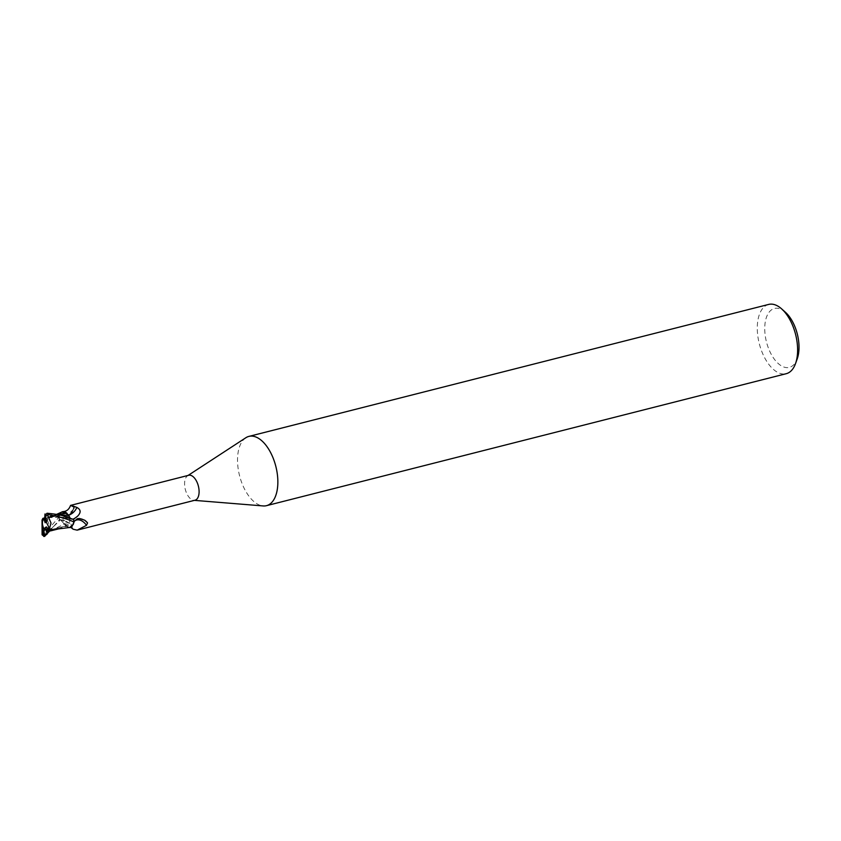 <?xml version="1.0" encoding="UTF-8"?>
<svg xmlns="http://www.w3.org/2000/svg" width="841" height="841" viewBox="0 0 841 841"><rect width="100%" height="100%" fill="white"/><g stroke="black" fill="none" stroke-linecap="round" stroke-linejoin="round"><path stroke-width="0.63" stroke-dasharray="4.21 3.15" d="M69.708 521.946A6.034 3.164 -104.2 0 0 68.247 516.059A6.034 3.164 -104.2 0 0 64.831 513.777A6.034 3.164 -104.2 0 0 62.928 517.299A6.034 3.164 -104.2 0 0 64.389 523.186A6.034 3.164 -104.2 0 0 67.806 525.467A6.034 3.164 -104.2 0 0 69.708 521.946A6.034 3.164 -104.2 0 0 68.247 516.059A6.034 3.164 -104.2 0 0 64.831 513.777A6.034 3.164 -104.2 0 0 62.928 517.299A6.034 3.164 -104.2 0 0 64.389 523.186A6.034 3.164 -104.2 0 0 67.806 525.467A6.034 3.164 -104.2 0 0 69.708 521.946M45.792 520.863L46.602 518.455L44.668 518.939L46.917 518.329L47.958 519.917L46.612 519.822L46.518 521.504M47.559 530.229L47.653 530.534A6.034 3.164 -104.2 0 0 49.209 527.16A6.034 3.164 -104.2 0 0 46.612 519.822M245.835 437.751A35.732 18.723 -104.2 0 0 237.604 457.252A35.732 18.723 -104.2 0 0 263.149 505.935M188.678 475.281A12.867 6.739 -104.2 0 0 187.575 475.775A12.867 6.739 -104.2 0 0 184.61 482.797A12.867 6.739 -104.2 0 0 193.808 500.321A12.867 6.739 -104.2 0 0 195.007 500.216M768.653 304.431A35.732 18.723 -104.2 0 0 757.352 325.288A35.732 18.723 -104.2 0 0 766.014 360.179A35.732 18.723 -104.2 0 0 786.24 373.698M785.473 312.316A30.371 15.916 -104.2 0 0 764.795 326.234A30.371 15.916 -104.2 0 0 777.273 362.608A30.371 15.916 -104.2 0 0 797.257 358.739M58.092 528.957L66.523 526.277L69.824 527.465L73.335 524.321L73.924 522.177A13.309 6.97 -104.2 0 0 73.556 519.37L73.609 519.37M44.836 515.838L51.616 514.587L50.986 515.365L73.913 519.37L71.842 519.328L68.426 515.176M66.155 512.957L64.631 512.043M63.348 511.749L61.004 512.621A11.501 6.024 -104.2 0 0 59.217 516.311A12.867 6.739 -104.2 0 0 59.595 519.727L60.563 519.706A20.131 12.552 -110.3 0 1 64.799 520.579L59.595 519.727M42.092 534.697L43.122 535.002L58.975 517.215L59.553 514.86L61.835 512.043L59.553 514.86L59.007 516.994A13.309 6.97 -104.2 0 0 59.375 519.801L49.64 531.081M59.217 516.311L60.163 517.604L63.685 518.392L65.482 517.646L73.545 509.11L73.777 506.913L70.56 505.399M63.685 518.392C69.298 516.858 72.852 513.262 74.344 507.607L73.777 506.913A13.834 13.498 53.8 0 1 60.163 517.604M73.524 519.339L73.335 519.454A12.867 6.739 -104.2 0 1 73.714 522.86L73.871 522.513M79.411 518.487A14.528 9.062 -110.3 0 1 82.681 519.107A14.528 9.062 -110.3 0 1 84.447 520.064A14.528 9.062 -110.3 0 1 84.542 520.127M73.178 529.241L72.273 527.633A14.581 9.093 -110.3 0 0 64.347 523.911A5.761 3.017 -104.2 0 0 60.563 519.706L70.928 524.006L64.799 520.579M72.273 527.633L70.928 524.006M64.347 523.911A11.501 6.024 -104.2 0 0 65.861 525.751A11.501 6.024 -104.2 0 0 69.067 527.528M71.937 526.55A11.501 6.024 -104.2 0 0 73.714 522.86M65.861 525.751L69.877 527.465M67.07 513.42A11.501 6.024 -104.2 0 1 68.584 515.26A14.581 14.223 53.8 0 0 68.594 515.249A5.761 3.017 -104.2 0 0 72.368 519.465L73.335 519.454M72.358 519.391L70.181 518.161M65.482 517.646A14.528 14.171 53.8 0 0 73.545 509.11M61.54 512.18A11.501 6.024 -104.2 0 0 61.004 512.621L59.007 516.994A13.309 6.97 -104.2 0 0 59.375 519.801M48.557 531.354L60.573 519.77L64.252 524.059L60.531 519.812L59.049 519.791L60.573 519.78L66.723 526.277M66.628 526.235L69.771 527.475M50.386 530.902L64.252 524.059L66.618 526.319L64.358 523.996M51.616 514.587L46.486 522.061M46.476 526.886L50.271 529.872L47.432 529.851L50.281 529.872L46.686 530.787M47.653 530.534L50.271 529.872M50.986 515.365C49.241 517.562 48.126 518.151 47.643 517.131L44.731 517.888M70.013 518.109L71.842 519.328L57.745 517.31L48.273 517.678L47.643 517.131L60.973 515.354M57.703 514.534L42.05 520.001M47.149 531.659L47.874 530.871L50.365 530.902M44.626 519.78L47.958 519.917L46.602 518.455L46.991 517.299M50.281 529.872L51.29 530.671M58.975 517.215A13.403 7.022 -104.2 0 0 59.322 519.801M73.924 522.177A13.309 6.97 -104.2 0 0 73.556 519.37M72.368 519.465A20.131 19.637 53.8 0 0 73.041 519.17M44.888 515.281L46.034 515.26M47.874 530.871L53.656 526.298L51.658 528.537M43.122 535.002A13.403 7.022 -104.2 0 0 44.573 536.432M46.917 518.329L64.831 513.777L46.928 518.329M187.575 475.775L188.1 475.428M82.681 519.107L77.33 518.729M70.833 527.307L71.821 526.655M193.808 500.321L194.429 500.363M49.892 530.019L67.806 525.467L49.892 530.019M47.338 517.162L56.231 514.892M51.564 516.269L56.683 514.324M58.649 528.863L59.753 528.579"/><path stroke-width="1.26" d="M46.518 521.504L45.151 522.766L43.974 519.118A6.034 3.164 -104.2 0 0 42.428 522.503A6.034 3.164 -104.2 0 0 45.015 529.841L45.141 527.601L46.476 526.886L47.559 530.229M43.974 519.118L42.996 519.37L42.849 518.371L44.731 517.888M194.429 500.363L263.149 505.935A35.732 18.723 -104.2 0 0 266.492 505.672A35.732 18.723 -104.2 0 0 277.782 484.805A35.732 18.723 -104.2 0 0 269.131 449.914A35.732 18.723 -104.2 0 0 248.904 436.395A35.732 18.723 -104.2 0 0 245.835 437.751L188.1 475.428M73.714 522.86L74.46 521.147L77.33 518.729L79.411 518.487L84.636 520.18L87.569 522.902L86.507 525.32L77.151 530.145L195.007 500.216A12.867 6.739 -104.2 0 0 199.075 492.71A12.867 6.739 -104.2 0 0 195.964 480.148A12.867 6.739 -104.2 0 0 188.678 475.281L70.56 505.399C69.141 509.299 66.66 511.37 63.128 511.612A11.501 6.024 -104.2 0 0 61.54 512.18M266.492 505.672L786.24 373.698A35.732 18.723 -104.2 0 0 795.544 363.533A35.732 18.723 -104.2 0 0 797.541 352.842A35.732 18.723 -104.2 0 0 781.678 308.92A35.732 18.723 -104.2 0 0 768.653 304.431L248.904 436.395M795.544 363.533L797.257 358.739A30.371 15.916 -104.2 0 0 798.95 349.656A30.371 15.916 -104.2 0 0 785.473 312.316L781.678 308.92M60.973 515.354L68.426 515.176L66.061 512.915L68.573 515.186L66.208 512.894M64.631 512.043L63.348 511.749M63.128 511.612A11.501 6.024 -104.2 0 1 67.07 513.42L61.898 512.011L66.155 512.957L57.703 514.534M73.777 506.913C68.836 504.621 69.856 504.8 76.836 507.438C80.946 509.604 81.188 512.516 77.582 516.195L73.335 519.454M84.542 520.127A14.528 9.062 -110.3 0 1 87.569 522.902M74.46 521.147A13.834 8.631 -110.3 0 1 86.507 525.32M77.151 530.145L73.178 529.241L70.507 527.181M69.067 527.528A11.501 6.024 -104.2 0 0 71.821 526.655A11.501 6.024 -104.2 0 0 71.937 526.55L73.924 522.177L73.335 524.321L69.824 527.465L71.937 526.55M70.181 518.161L68.573 515.176M68.594 515.249A14.581 14.223 53.8 0 0 76.836 507.438M69.771 527.475L58.092 528.957M45.151 522.766L45.792 520.863M42.996 519.37L42.082 522.597L43.038 529.662A6.034 3.164 -104.2 0 0 44.047 530.629L45.687 529.231L47.432 529.851L45.687 529.231L45.141 527.601M42.954 534.487L44.384 534.708L47.043 533.289L45.687 529.231L45.015 529.841M50.365 530.902L47.17 531.701L46.686 530.787L48.862 527.244L45.645 520.747L45.919 515.596L48.505 514.66C58.029 516.237 66.513 518.676 73.955 521.967L73.924 522.177M42.891 518.35L42.008 520.19M42.05 520.001L42.092 534.697L42.754 534.802A11.616 6.087 -104.2 0 0 43.764 535.633M44.972 513.977L44.626 519.78A6.034 3.164 -104.2 0 1 45.645 520.747M68.426 515.176L70.013 518.109M73.955 521.967A13.403 7.022 -104.2 0 0 73.609 519.37C66.754 517.604 65.566 514.986 47.054 513.231L44.983 515.27M57.714 529.021L49.167 529.767L51.007 523.039L47.727 515.428M47.075 531.733L49.262 529.567M43.711 536.432L44.047 530.629M47.022 534.329L47.149 531.659M49.64 531.081L44.573 536.432L42.313 535.023M44.573 536.421L43.837 535.097M43.038 529.662L42.754 534.802M73.041 519.17A20.131 19.637 53.8 0 0 77.582 516.195M43.785 535.128L44.384 534.708M47.012 532.679L48.557 531.354M48.505 514.66A13.403 7.022 -104.2 0 0 47.054 513.231M45.919 515.596A11.616 6.087 -104.2 0 0 44.92 514.776M56.683 514.324L61.898 512.011M50.849 530.829L58.649 528.863"/></g></svg>
